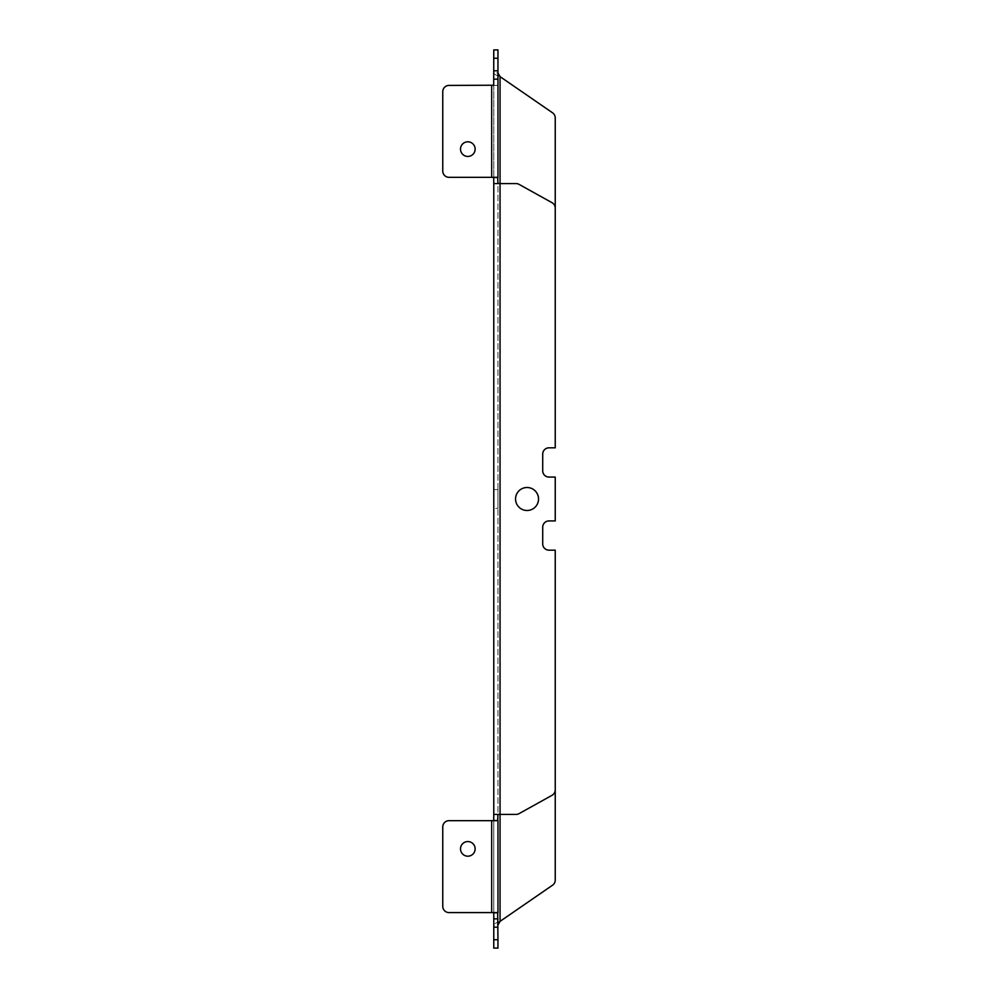 <?xml version="1.0" encoding="UTF-8"?>
<svg xmlns="http://www.w3.org/2000/svg" width="998" height="998" viewBox="0 0 998 998"><rect width="100%" height="100%" fill="white"/><g stroke="black" fill="none" stroke-linecap="round" stroke-linejoin="round"><path stroke-width="0.75" stroke-dasharray="4.99 3.74" d="M467.825 156.437A7.31 7.31 0 0 0 475.135 149.114A7.31 7.31 0 0 0 467.825 141.803A7.31 7.31 0 0 0 460.515 149.114A7.31 7.31 0 0 0 467.825 156.437M467.825 856.197A7.31 7.31 0 0 0 475.135 848.886A7.31 7.31 0 0 0 467.825 841.564A7.31 7.31 0 0 0 460.515 848.886A7.31 7.31 0 0 0 467.825 856.197M527.044 510.489A11.489 11.489 0 0 0 538.533 499A11.489 11.489 0 0 0 527.044 487.511A11.489 11.489 0 0 1 538.533 499A11.489 11.489 0 0 1 527.044 510.489A11.489 11.489 0 0 0 538.533 499A11.489 11.489 0 0 0 527.044 487.511A11.489 11.489 0 0 0 515.554 499A11.489 11.489 0 0 0 527.044 510.489A11.489 11.489 0 0 1 515.554 499A11.489 11.489 0 0 1 527.044 487.511A11.489 11.489 0 0 0 515.554 499A11.489 11.489 0 0 0 527.044 510.489M497.952 508.394L497.952 489.606L497.952 508.394L493.773 508.394L493.773 489.606L493.773 508.394M497.952 489.606L493.773 489.606M493.773 177.494L493.773 85.229M497.952 925.071L497.952 948.1L493.773 948.1L493.773 925.071C494.147 923.836 496.243 922.601 500.048 921.366L552.53 885.214A6.262 6.262 0 0 0 555.237 880.049L555.237 550.172L548.975 550.172A6.262 6.262 0 0 1 542.712 543.91L542.712 527.194A6.262 6.262 0 0 1 548.975 520.931L555.237 520.931L555.237 477.069L548.975 477.069A6.262 6.262 0 0 1 542.712 470.806L542.712 454.09A6.262 6.262 0 0 1 548.975 447.828L555.237 447.828L548.975 447.828A6.262 6.262 0 0 0 542.712 454.09L542.712 470.806A6.262 6.262 0 0 0 548.975 477.069L555.237 477.069L555.237 520.931L548.975 520.931A6.262 6.262 0 0 0 542.712 527.194L542.712 543.91A6.262 6.262 0 0 0 548.975 550.172L555.237 550.172L555.237 789.842A6.262 6.262 0 0 1 552.019 795.319L519.06 813.632A6.262 6.262 0 0 1 516.016 814.418L493.773 814.418L497.952 814.418L497.952 183.582L516.016 183.582A6.262 6.262 0 0 1 519.06 184.368L552.019 202.681A6.262 6.262 0 0 1 555.237 208.158L555.237 117.951A6.262 6.262 0 0 0 552.53 112.786L500.048 76.634C496.243 75.399 494.147 74.164 493.773 72.929L493.773 49.9L497.952 49.9L497.952 72.929L493.773 72.929L493.773 925.071L497.952 925.071L497.952 72.929M493.773 912.771L493.773 820.506M497.952 183.582L493.773 183.582L497.952 183.582M555.237 550.172L548.975 550.172A6.262 6.262 0 0 1 542.712 543.91L542.712 527.194A6.262 6.262 0 0 1 548.975 520.931L555.237 520.931L555.237 477.069L548.975 477.069A6.262 6.262 0 0 1 542.712 470.806L542.712 454.09A6.262 6.262 0 0 1 548.975 447.828L555.237 447.828M497.665 820.68L449.025 820.68A6.262 6.262 0 0 0 442.763 826.943L442.763 906.321A6.262 6.262 0 0 0 449.025 912.584L497.665 912.584M497.665 85.416L449.025 85.416A6.262 6.262 0 0 0 442.763 91.679L442.763 171.057A6.262 6.262 0 0 0 449.025 177.32L497.665 177.32M500.048 814.418L500.048 183.582L500.048 814.418M500.048 921.366L500.048 76.634M491.69 912.584L491.69 820.68M491.69 177.32L491.69 85.416"/><path stroke-width="1.5" d="M467.825 156.437A7.31 7.31 0 0 0 475.135 149.114A7.31 7.31 0 0 0 467.825 141.803A7.31 7.31 0 0 0 460.515 149.114A7.31 7.31 0 0 0 467.825 156.437M467.825 856.197A7.31 7.31 0 0 0 475.135 848.886A7.31 7.31 0 0 0 467.825 841.564A7.31 7.31 0 0 0 460.515 848.886A7.31 7.31 0 0 0 467.825 856.197M527.044 510.489A11.489 11.489 0 0 1 515.554 499A11.489 11.489 0 0 1 527.044 487.511A11.489 11.489 0 0 1 538.533 499A11.489 11.489 0 0 1 527.044 510.489M493.686 177.32L493.773 183.582L516.016 183.582A6.262 6.262 0 0 1 519.06 184.368L552.019 202.681A6.262 6.262 0 0 1 555.237 208.158L555.237 447.828L548.975 447.828A6.262 6.262 0 0 0 542.712 454.09L542.712 470.806A6.262 6.262 0 0 0 548.975 477.069L555.237 477.069L555.237 520.931L548.975 520.931A6.262 6.262 0 0 0 542.712 527.194L542.712 543.91A6.262 6.262 0 0 0 548.975 550.172L555.237 550.172L555.237 789.842A6.262 6.262 0 0 1 552.019 795.319L519.06 813.632A6.262 6.262 0 0 1 516.016 814.418L493.773 814.418L493.686 820.68M493.773 177.494L497.952 177.494L497.952 49.9L493.773 49.9L493.686 85.416M493.773 939.742L493.773 948.1L497.952 948.1L497.952 939.742L493.773 939.742L493.773 912.771L497.952 912.771L497.952 820.506L493.773 820.506M493.773 814.418L493.773 183.582M493.773 85.229L449.025 85.416A6.262 6.262 0 0 0 442.763 91.679L442.763 171.057A6.262 6.262 0 0 0 449.025 177.32L497.665 177.32L497.952 183.582M497.952 814.418L497.665 820.68L449.025 820.68A6.262 6.262 0 0 0 442.763 826.943L442.763 906.321A6.262 6.262 0 0 0 449.025 912.584L497.665 912.584L497.952 939.742M497.952 79.141L493.773 79.141L497.952 79.141M497.952 918.859L493.773 918.859L497.952 918.859M497.952 925.071L500.048 921.366L552.53 885.214A6.262 6.262 0 0 0 555.237 880.049L555.237 550.172M555.237 447.828L555.237 117.951A6.262 6.262 0 0 0 552.53 112.786L500.048 76.634L497.952 72.929M497.952 58.258L493.773 58.258M497.952 70.783L493.773 70.783M497.952 927.217L493.773 927.217M500.048 921.366L500.048 76.634M491.69 912.584L491.69 820.68M491.69 177.32L491.69 85.416"/></g></svg>
